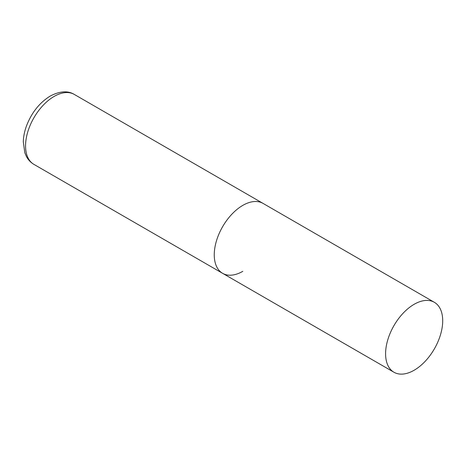 <?xml version="1.0" encoding="UTF-8"?>
<svg xmlns="http://www.w3.org/2000/svg" width="466" height="466" viewBox="0 0 466 466"><rect width="100%" height="100%" fill="white"/><g stroke="black" fill="none" stroke-linecap="round" stroke-linejoin="round"><path stroke-width="0.7" d="M242.809 271.323A40.385 23.317 -60 0 1 222.62 273.326A40.385 23.317 -60 0 1 216.428 240.963A40.385 23.317 -60 0 1 242.809 205.378A40.385 23.317 -60 0 1 263.005 203.38A40.385 23.317 120 0 0 231.882 214.197A40.385 23.317 120 0 0 214.255 254.838A40.385 23.317 120 0 0 222.62 273.326L33.925 164.381A40.385 23.317 -60 0 1 27.733 132.024A40.385 23.317 -60 0 1 54.114 96.433A40.385 23.317 -60 0 1 74.31 94.435C67.861 90.521 59.84 91.056 50.241 96.048C39.418 102.759 31.467 112.813 26.387 126.21C24.465 131.54 23.44 136.754 23.3 141.833L24.803 152.72L26.387 156.436C28.181 159.826 30.698 162.477 33.925 164.381M442.7 320.783A40.385 23.317 120 0 0 434.335 302.294A40.385 23.317 120 0 0 403.218 313.117A40.385 23.317 120 0 0 385.592 353.758A40.385 23.317 120 0 0 393.951 372.241A40.385 23.317 120 0 0 425.074 361.424A40.385 23.317 120 0 0 442.7 320.783M434.335 302.294L74.31 94.435M222.62 273.326L393.951 372.241"/></g></svg>
